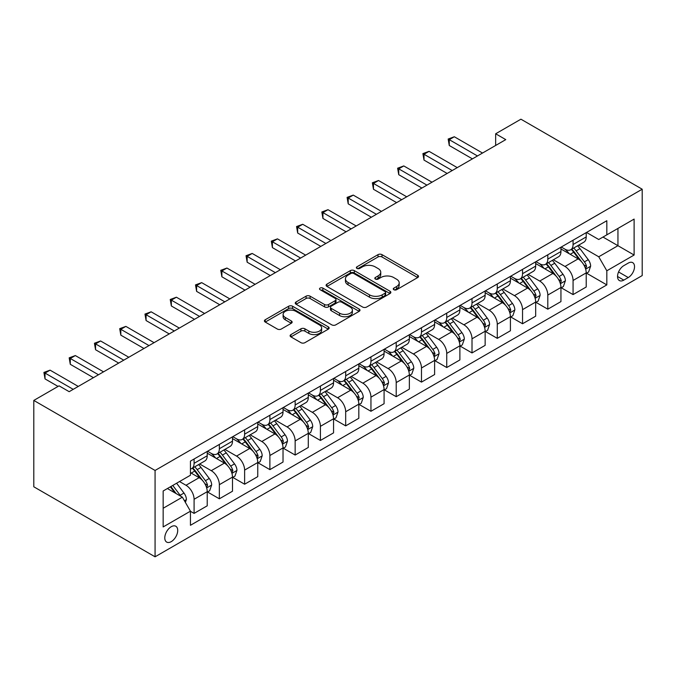 <?xml version="1.0" encoding="UTF-8"?>
<svg xmlns="http://www.w3.org/2000/svg" width="676" height="676" viewBox="0 0 676 676"><rect width="100%" height="100%" fill="white"/><g stroke="black" fill="none" stroke-linecap="round" stroke-linejoin="round"><path stroke-width="1.01" d="M393.846 289.717A1.96 1.132 0 0 0 396.618 289.717L417.7 277.549A2.805 1.622 0 0 0 418.52 276.408A2.805 1.622 0 0 0 417.7 275.259L381.991 254.641A2.805 1.622 0 0 0 378.019 254.641L356.945 266.809A1.96 1.132 0 0 0 356.362 267.611A1.96 1.132 0 0 0 356.945 268.414A1.96 1.132 0 0 0 359.716 268.414L362.446 266.843A8.982 5.18 0 0 1 375.146 266.843L378.121 268.558A8.982 5.18 0 0 1 380.749 272.225A8.982 5.18 0 0 1 378.121 275.892L375.391 277.464A1.96 1.132 0 0 0 374.817 278.267A1.96 1.132 0 0 0 375.391 279.07A1.96 1.132 0 0 0 378.171 279.07L380.901 277.49A8.982 5.18 0 0 1 393.593 277.49L396.575 279.213A8.982 5.18 0 0 1 399.203 282.881A8.982 5.18 0 0 1 396.575 286.54L393.846 288.12A1.96 1.132 0 0 0 393.271 288.922A1.96 1.132 0 0 0 393.846 289.717L393.846 288.12M171.248 541.637A9.151 5.281 120 0 0 177.222 533.575A9.151 5.281 120 0 0 175.819 526.249A9.151 5.281 120 0 0 171.248 526.697A9.151 5.281 120 0 0 165.274 534.758A9.151 5.281 120 0 0 166.676 542.093A9.151 5.281 120 0 0 171.248 541.637M290.925 334.595A2.805 1.622 0 0 0 290.105 335.735A2.805 1.622 0 0 0 290.925 336.885L300.947 342.673A2.805 1.622 0 0 0 304.91 342.673L328.325 329.153A2.805 1.622 0 0 0 329.144 328.004A2.805 1.622 0 0 0 328.325 326.863L292.607 306.245A2.805 1.622 0 0 0 288.644 306.245L265.229 319.756A2.805 1.622 0 0 0 264.409 320.906A2.805 1.622 0 0 0 265.229 322.055L277.329 329.035A2.805 1.622 0 0 0 281.3 329.035L291.322 323.255A2.805 1.622 0 0 0 292.142 322.106A2.805 1.622 0 0 0 291.322 320.965L285.323 317.5A7.504 4.335 0 0 1 283.117 314.433A7.504 4.335 0 0 1 287.756 310.428A7.504 4.335 0 0 1 295.936 311.374L319.444 324.945A7.504 4.335 0 0 1 321.641 328.004A7.504 4.335 0 0 1 317.01 332.009A7.504 4.335 0 0 1 308.831 331.071L304.91 328.806A2.805 1.622 0 0 0 300.947 328.806L290.925 334.595L290.925 336.885M642.2 189.212L520.926 119.196L495.66 133.78L505.766 139.619L69.172 391.683L59.066 385.844L33.8 400.429L155.074 470.454L642.2 189.212L642.2 275.571L155.074 556.804L155.074 470.454M362.649 307.048A2.805 1.622 0 0 0 366.612 307.048L390.027 293.528A2.805 1.622 0 0 0 390.846 292.387A2.805 1.622 0 0 0 390.027 291.238L354.308 270.62A2.805 1.622 0 0 0 350.345 270.62L326.93 284.14A2.805 1.622 0 0 0 326.111 285.28A2.805 1.622 0 0 0 326.93 286.43L362.649 307.048M320.872 290.148A1.96 1.132 0 0 1 322.866 290.426L322.866 288.086L359.176 309.05A2.805 1.622 0 0 1 359.995 310.2A2.805 1.622 0 0 1 359.176 311.34L335.761 324.86A2.805 1.622 0 0 1 331.798 324.86L296.08 304.242L296.08 301.952A2.805 1.622 0 0 0 295.26 303.093A2.805 1.622 0 0 0 296.08 304.242M296.08 301.952L306.101 296.164A2.805 1.622 0 0 1 310.073 296.164L324.556 304.53A2.805 1.622 0 0 0 328.519 304.53L335.169 300.685A2.805 1.622 0 0 0 335.989 299.544A2.805 1.622 0 0 0 335.169 298.395L320.086 289.691A1.96 1.132 0 0 1 319.511 288.889A1.96 1.132 0 0 1 320.728 287.841A1.96 1.132 0 0 1 322.866 288.086M628.257 263.082L623.804 265.651A8.864 5.112 120 0 0 618.016 273.459A8.864 5.112 120 0 0 619.377 280.557A8.864 5.112 120 0 0 623.804 280.118L628.257 277.549A8.864 5.112 120 0 0 634.046 269.741A8.864 5.112 120 0 0 632.685 262.643A8.864 5.112 120 0 0 628.257 263.082M586.514 232.451L598.742 239.507L606.828 234.842L606.828 220.722L190.446 461.117L190.446 475.236L163.161 490.987L163.161 526.934L190.446 511.174L190.446 525.294L606.828 284.9L606.828 270.78L598.742 256.779L578.648 245.177M606.828 234.842L634.113 219.083L634.113 255.029L606.828 270.78M33.8 400.429L33.8 486.788L155.074 556.804M495.66 133.78L495.66 145.45M602.984 237.056L617.948 245.692L617.948 228.42L634.113 219.083M598.742 256.779L617.948 245.692L634.113 255.029M163.161 508.259L182.359 497.173L167.403 488.537M190.446 511.293L194.088 513.397L194.088 499.277A11.433 6.599 -120 0 0 186.001 485.275L179.529 481.54M194.088 513.397L207.228 505.809L207.228 491.689A11.433 6.599 -120 0 0 199.141 477.687L190.446 472.668M207.524 491.984L219.354 498.812L219.354 484.692A11.433 6.599 -120 0 0 211.267 470.682L199.657 463.981M219.354 498.812L232.493 491.224L232.493 477.104A11.433 6.599 -120 0 0 224.407 463.102L207.228 453.182M232.789 477.391L244.619 484.219L244.619 470.099A11.433 6.599 -120 0 0 236.532 456.097L224.922 449.396M244.619 484.219L257.759 476.639L257.759 462.519A11.433 6.599 -120 0 0 249.672 448.509L232.493 438.589M258.063 462.807L269.885 469.634L269.885 455.514A11.433 6.599 -120 0 0 261.798 441.512L250.188 434.812M269.885 469.634L283.024 462.046L283.024 447.926A11.433 6.599 -120 0 0 274.938 433.924L257.759 424.004M283.329 448.222L295.15 455.049L295.15 440.929A11.433 6.599 -120 0 0 287.063 426.919L275.453 420.219M295.15 455.049L308.29 447.461L308.29 433.341A11.433 6.599 -120 0 0 300.203 419.34L283.024 409.419M308.594 433.637L320.416 440.456L320.416 426.336A11.433 6.599 -120 0 0 312.329 412.335L300.719 405.634M320.416 440.456L333.555 432.877L333.555 418.757A11.433 6.599 -120 0 0 325.469 404.747L308.29 394.835M333.86 419.044L345.681 425.872L345.681 411.752A11.433 6.599 -120 0 0 337.594 397.75L325.984 391.049M345.681 425.872L358.821 418.283L358.821 404.163A11.433 6.599 -120 0 0 350.734 390.162L333.555 380.242M359.125 404.459L370.947 411.287L370.947 397.167A11.433 6.599 -120 0 0 362.86 383.165L351.25 376.456M370.947 411.287L384.086 403.699L384.086 389.579A11.433 6.599 -120 0 0 376 375.577L358.821 365.657M384.39 389.875L396.212 396.702L396.212 382.582A11.433 6.599 -120 0 0 388.125 368.572L376.515 361.871M396.212 396.702L409.352 389.114L409.352 374.994A11.433 6.599 -120 0 0 401.265 360.992L384.086 351.072M409.656 375.281L421.478 382.109L421.478 367.989A11.433 6.599 -120 0 0 413.391 353.987L401.781 347.287M421.478 382.109L434.617 374.529L434.617 360.409A11.433 6.599 -120 0 0 426.531 346.399L409.352 336.479M434.922 360.697L446.743 367.524L446.743 353.404A11.433 6.599 -120 0 0 438.656 339.403L427.046 332.702M446.743 367.524L459.883 359.936L459.883 345.816A11.433 6.599 -120 0 0 451.796 331.815L434.617 321.894M460.187 346.112L472.009 352.94L472.009 338.82A11.433 6.599 -120 0 0 463.922 324.81L452.32 318.109M472.009 352.94L485.148 345.351L485.148 331.232A11.433 6.599 -120 0 0 477.062 317.23L459.883 307.31M485.452 331.527L497.274 338.346L497.274 324.226A11.433 6.599 -120 0 0 489.187 310.225L477.586 303.524M497.274 338.346L510.414 330.767L510.414 316.647A11.433 6.599 -120 0 0 502.327 302.645L485.148 292.725M510.718 316.934L522.54 323.762L522.54 309.642A11.433 6.599 -120 0 0 514.453 295.64L502.851 288.939M522.54 323.762L535.679 316.182L535.679 302.054A11.433 6.599 -120 0 0 527.593 288.052L510.414 278.132M535.983 302.349L547.805 309.177L547.805 295.057A11.433 6.599 -120 0 0 539.718 281.055L528.117 274.346M547.805 309.177L560.945 301.589L560.945 287.469A11.433 6.599 -120 0 0 552.858 273.467L535.679 263.547M561.249 287.765L573.071 294.592L573.071 280.472A11.433 6.599 -120 0 0 564.984 266.462L553.382 259.761M573.071 294.592L586.21 287.004L586.21 272.884A11.433 6.599 -120 0 0 578.124 258.883L560.945 248.962M561.249 247.036L564.984 249.19A11.433 6.599 -120 0 0 570.705 249.757A11.433 6.599 -120 0 0 573.071 244.526L573.071 240.208M535.983 261.62L539.718 263.784A11.433 6.599 -120 0 0 545.439 264.35A11.433 6.599 -120 0 0 547.805 259.111L547.805 254.793M510.718 276.205L514.453 278.368A11.433 6.599 -120 0 0 520.174 278.935A11.433 6.599 -120 0 0 522.54 273.704L522.54 269.386M485.452 290.798L489.187 292.953A11.433 6.599 -120 0 0 494.908 293.519A11.433 6.599 -120 0 0 497.274 288.289L497.274 283.971M460.187 305.383L463.922 307.546A11.433 6.599 -120 0 0 469.643 308.112A11.433 6.599 -120 0 0 472.009 302.873L472.009 298.555M434.922 319.968L438.656 322.131A11.433 6.599 -120 0 0 444.377 322.697A11.433 6.599 -120 0 0 446.743 317.458L446.743 313.14M409.656 334.561L413.391 336.716A11.433 6.599 -120 0 0 419.112 337.282A11.433 6.599 -120 0 0 421.478 332.051L421.478 327.733M384.39 349.146L388.125 351.3A11.433 6.599 -120 0 0 393.846 351.866A11.433 6.599 -120 0 0 396.212 346.636L396.212 342.318M359.125 363.73L362.86 365.893A11.433 6.599 -120 0 0 368.581 366.46A11.433 6.599 -120 0 0 370.947 361.221L370.947 356.903M333.86 378.315L337.594 380.478A11.433 6.599 -120 0 0 343.315 381.044A11.433 6.599 -120 0 0 345.681 375.805L345.681 371.487M308.594 392.908L312.329 395.063A11.433 6.599 -120 0 0 318.05 395.629A11.433 6.599 -120 0 0 320.416 390.398L320.416 386.08M283.329 407.493L287.063 409.648A11.433 6.599 -120 0 0 292.784 410.214A11.433 6.599 -120 0 0 295.15 404.983L295.15 400.665M258.063 422.077L261.798 424.241A11.433 6.599 -120 0 0 267.519 424.807A11.433 6.599 -120 0 0 269.885 419.568L269.885 415.25M232.789 436.671L236.532 438.825A11.433 6.599 -120 0 0 242.253 439.392A11.433 6.599 -120 0 0 244.619 434.161L244.619 429.843M207.524 451.255L211.267 453.41A11.433 6.599 -120 0 0 216.988 453.976A11.433 6.599 -120 0 0 219.354 448.746L219.354 444.428M586.514 273.172L606.828 284.9M570.705 249.757L583.844 242.177A11.433 6.599 -120 0 0 586.21 236.938L586.21 232.62M545.439 264.35L558.579 256.762A11.433 6.599 -120 0 0 560.945 251.531L560.945 247.213M520.174 278.935L533.313 271.346A11.433 6.599 -120 0 0 535.679 266.116L535.679 261.798M494.908 293.519L508.048 285.94A11.433 6.599 -120 0 0 510.414 280.701L510.414 276.383M469.643 308.112L482.782 300.524A11.433 6.599 -120 0 0 485.148 295.285L485.148 290.967M444.377 322.697L457.517 315.109A11.433 6.599 -120 0 0 459.883 309.878L459.883 305.56M419.112 337.282L432.251 329.694A11.433 6.599 -120 0 0 434.617 324.463L434.617 320.145M393.846 351.866L406.986 344.287A11.433 6.599 -120 0 0 409.352 339.048L409.352 334.73M368.581 366.46L381.72 358.871A11.433 6.599 -120 0 0 384.086 353.641L384.086 349.323M343.315 381.044L356.455 373.456A11.433 6.599 -120 0 0 358.821 368.226L358.821 363.908M318.05 395.629L331.189 388.049A11.433 6.599 -120 0 0 333.555 382.81L333.555 378.492M292.784 410.214L305.915 402.634A11.433 6.599 -120 0 0 308.29 397.395L308.29 393.077M267.519 424.807L280.65 417.219A11.433 6.599 -120 0 0 283.024 411.988L283.024 407.67M242.253 439.392L255.384 431.803A11.433 6.599 -120 0 0 257.759 426.573L257.759 422.255M216.988 453.976L230.119 446.397A11.433 6.599 -120 0 0 232.493 441.158L232.493 436.84M190.446 469.026A11.433 6.599 -120 0 0 191.722 468.569L204.853 460.981A11.433 6.599 -120 0 0 207.228 455.751L207.228 451.424M191.722 468.569A11.433 6.599 -120 0 0 194.088 463.33L194.088 459.012M182.359 497.173L190.446 511.174M394.632 289.996L396.575 288.88A8.982 5.18 0 0 0 399.203 285.213L399.203 282.881M380.749 272.225L380.749 274.557A8.982 5.18 0 0 1 378.121 278.225L376.177 279.349M417.667 277.574L381.991 256.973A2.805 1.622 0 0 0 378.019 256.973L357.722 268.693M389.984 293.553L354.308 272.952A2.805 1.622 0 0 0 350.345 272.952L326.973 286.447M385.066 293.19A1.96 1.132 0 0 0 385.641 292.387A1.96 1.132 0 0 0 385.066 291.584L353.717 273.484A1.96 1.132 0 0 0 350.937 273.484L348.064 275.149A8.982 5.18 0 0 0 345.436 278.808A8.982 5.18 0 0 0 348.064 282.475L369.493 294.846A8.982 5.18 0 0 0 382.185 294.846L385.066 293.19L385.066 295.522A1.96 1.132 0 0 0 385.641 294.719L385.641 292.387M345.436 278.808L345.436 281.148A8.982 5.18 0 0 0 348.064 284.807L348.064 282.475M385.066 295.522L382.185 297.178A8.982 5.18 0 0 1 369.493 297.178L348.064 284.807M296.122 304.259L306.101 298.496L306.101 296.164M335.989 299.544L335.989 301.876A2.805 1.622 0 0 1 335.169 303.025L328.519 306.862A2.805 1.622 0 0 1 324.556 306.862L310.073 298.496A2.805 1.622 0 0 0 306.101 298.496M322.866 290.426L359.133 311.366M339.58 313.199A7.504 4.335 0 0 0 347.76 314.146A7.504 4.335 0 0 0 352.39 310.14A7.504 4.335 0 0 0 350.193 307.073L341.912 302.29A2.805 1.622 0 0 0 337.941 302.29L331.299 306.127A2.805 1.622 0 0 0 330.48 307.276A2.805 1.622 0 0 0 331.299 308.417L339.58 313.199L339.58 315.54A7.504 4.335 0 0 0 347.76 316.478A7.504 4.335 0 0 0 352.39 312.473L352.39 310.14M330.48 307.276L330.48 309.608A2.805 1.622 0 0 0 331.299 310.757L331.299 308.417M339.58 315.54L331.299 310.757M321.641 328.004L321.641 330.344A7.504 4.335 0 0 1 317.01 334.341A7.504 4.335 0 0 1 308.831 333.403L304.91 331.147A2.805 1.622 0 0 0 300.947 331.147L290.959 336.91M283.117 314.433L283.117 316.765A7.504 4.335 0 0 0 285.323 319.832L285.323 317.5M291.28 323.272L285.323 319.832M328.282 329.178L292.607 308.577A2.805 1.622 0 0 0 288.644 308.577L265.271 322.072M586.21 273.349L588.635 271.946L590.655 266.116A7.571 4.377 -120 0 0 588.238 259.668L579.983 248.641A21.869 12.624 -120 0 0 577.591 245.785M569.378 253.83A21.869 12.624 -120 0 0 564.908 249.148M585.517 268.71L586.565 266.437A7.571 4.377 -120 0 0 584.402 261.882L576.138 250.855A21.869 12.624 -120 0 0 573.755 247.999M571.719 249.174A18.151 10.478 60 0 1 574.701 252.562L581.69 261.891M571.33 249.402A21.869 12.624 60 0 1 573.713 252.258L579.205 259.584M477.467 155.953L449.27 139.67L454.323 136.755L482.52 153.038M472.414 158.868L449.27 145.509L449.27 139.67L448.163 139.028L454.323 136.755M449.27 145.509L448.163 139.028M560.945 287.934L563.37 286.54L565.389 280.701A7.571 4.377 -120 0 0 562.973 274.253L554.717 263.226A21.869 12.624 -120 0 0 552.326 260.37M544.112 268.414A21.869 12.624 -120 0 0 539.642 263.733M560.252 283.295L561.3 281.022A7.571 4.377 -120 0 0 559.137 276.467L550.872 265.44A21.869 12.624 -120 0 0 548.49 262.584M546.453 263.758A18.151 10.478 60 0 1 549.436 267.147L556.424 276.476M546.064 263.986A21.869 12.624 60 0 1 548.447 266.843L553.94 274.177M535.679 302.527L538.104 301.124L540.124 295.285A7.571 4.377 -120 0 0 537.707 288.838L529.452 277.811A21.869 12.624 -120 0 0 527.06 274.955M518.847 283.007A21.869 12.624 -120 0 0 514.377 278.318M534.986 297.888L536.034 295.615A7.571 4.377 -120 0 0 533.871 291.052L525.607 280.033A21.869 12.624 -120 0 0 523.224 277.177M521.188 278.351A18.151 10.478 60 0 1 524.17 281.74L531.159 291.069M520.799 278.571A21.869 12.624 60 0 1 523.182 281.436L528.674 288.762M510.414 317.112L512.839 315.709L514.858 309.878A7.571 4.377 -120 0 0 512.442 303.423L504.186 292.404A21.869 12.624 -120 0 0 501.795 289.539M493.581 297.592A21.869 12.624 -120 0 0 489.103 292.911M509.721 312.473L510.769 310.2A7.571 4.377 -120 0 0 508.605 305.645L500.341 294.618A21.869 12.624 -120 0 0 497.958 291.762M495.922 292.936A18.151 10.478 60 0 1 498.905 296.325L505.893 305.653M495.533 293.164A21.869 12.624 60 0 1 497.916 296.02L503.409 303.347M452.202 170.538L424.004 154.263L429.057 151.339L457.255 167.623M447.149 173.462L424.004 160.094L424.004 154.263L422.897 153.621L429.057 151.339M424.004 160.094L422.897 153.621M426.936 185.131L398.739 168.848L403.792 165.933L431.989 182.207M421.883 188.046L398.739 174.687L398.739 168.848L397.623 168.206L403.792 165.933M398.739 174.687L397.623 168.206M401.671 199.716L373.473 183.433L378.526 180.517L406.724 196.8M396.618 202.631L373.473 189.272L373.473 183.433L372.358 182.79L378.526 180.517M373.473 189.272L372.358 182.79M485.148 331.696L487.573 330.302L489.593 324.463A7.571 4.377 -120 0 0 487.176 318.016L478.921 306.988A21.869 12.624 -120 0 0 476.529 304.132M468.316 312.177A21.869 12.624 -120 0 0 463.837 307.495M484.455 327.057L485.503 324.784A7.571 4.377 -120 0 0 483.34 320.23L475.076 309.202A21.869 12.624 -120 0 0 472.693 306.346M470.657 307.521A18.151 10.478 60 0 1 473.639 310.909L480.628 320.238M470.268 307.749A21.869 12.624 60 0 1 472.651 310.605L478.143 317.931M376.405 214.3L348.208 198.026L353.261 195.102L381.458 211.385M371.352 217.216L348.208 203.856L348.208 198.026L347.092 197.384L353.261 195.102M348.208 203.856L347.092 197.384M459.883 346.289L462.308 344.887L464.327 339.048A7.571 4.377 -120 0 0 461.911 332.6L453.655 321.573A21.869 12.624 -120 0 0 451.264 318.717M443.05 326.77A21.869 12.624 -120 0 0 438.572 322.08M459.19 341.642L460.238 339.369A7.571 4.377 -120 0 0 458.075 334.814L449.81 323.796A21.869 12.624 -120 0 0 447.428 320.931M445.391 322.106A18.151 10.478 60 0 1 448.374 325.494L455.362 334.823M445.002 322.334A21.869 12.624 60 0 1 447.385 325.19L452.878 332.524M434.617 360.874L437.042 359.471L439.062 353.641A7.571 4.377 -120 0 0 436.645 347.185L428.39 336.166A21.869 12.624 -120 0 0 425.998 333.302M417.785 341.355A21.869 12.624 -120 0 0 413.306 336.665M433.924 356.235L434.972 353.962A7.571 4.377 -120 0 0 432.801 349.407L424.545 338.38A21.869 12.624 -120 0 0 422.162 335.524M420.126 336.699A18.151 10.478 60 0 1 423.108 340.087L430.097 349.416M419.737 336.918A21.869 12.624 60 0 1 422.12 339.783L427.612 347.109M409.352 375.459L411.777 374.056L413.796 368.226A7.571 4.377 -120 0 0 411.38 361.77L403.124 350.751A21.869 12.624 -120 0 0 400.733 347.895M392.519 355.939A21.869 12.624 -120 0 0 388.041 351.258M408.659 370.82L409.707 368.547A7.571 4.377 -120 0 0 407.535 363.992L399.279 352.965A21.869 12.624 -120 0 0 396.897 350.109M394.86 351.283A18.151 10.478 60 0 1 397.834 354.672L404.831 364.001M394.471 351.512A21.869 12.624 60 0 1 396.854 354.368L402.347 361.694M384.086 390.044L386.511 388.649L388.531 382.81A7.571 4.377 -120 0 0 386.114 376.363L377.859 365.336A21.869 12.624 -120 0 0 375.467 362.48M367.254 370.524A21.869 12.624 -120 0 0 362.775 365.843M383.393 385.404L384.441 383.131A7.571 4.377 -120 0 0 382.27 378.577L374.014 367.55A21.869 12.624 -120 0 0 371.631 364.694M369.595 365.868A18.151 10.478 60 0 1 372.569 369.257L379.566 378.585M369.206 366.096A21.869 12.624 60 0 1 371.589 368.952L377.081 376.287M358.821 404.637L361.246 403.234L363.265 397.395A7.571 4.377 -120 0 0 360.849 390.948L352.585 379.92A21.869 12.624 -120 0 0 350.202 377.064M341.988 385.117A21.869 12.624 -120 0 0 337.51 380.427M358.128 399.998L359.176 397.725A7.571 4.377 -120 0 0 357.004 393.162L348.748 382.143A21.869 12.624 -120 0 0 346.365 379.287M344.329 380.461A18.151 10.478 60 0 1 347.303 383.841L354.3 393.178M343.94 380.681A21.869 12.624 60 0 1 346.323 383.537L351.816 390.872M351.14 228.885L322.942 212.61L327.995 209.695L356.193 225.97M346.087 231.809L322.942 218.441L322.942 212.61L321.827 211.968L327.995 209.695M322.942 218.441L321.827 211.968M325.874 243.478L297.677 227.195L302.73 224.28L330.927 240.555M320.821 246.394L297.677 233.034L297.677 227.195L296.561 226.553L302.73 224.28M297.677 233.034L296.561 226.553M300.609 258.063L272.411 241.78L277.464 238.865L305.662 255.148M295.556 260.978L272.411 247.619L272.411 241.78L271.296 241.138L277.464 238.865M272.411 247.619L271.296 241.138M275.343 272.648L247.146 256.373L252.199 253.449L280.396 269.732M270.29 275.563L247.146 262.204L247.146 256.373L246.03 255.731L252.199 253.449M247.146 262.204L246.03 255.731M250.078 287.232L221.88 270.958L226.933 268.042L255.131 284.317M245.025 290.156L221.88 276.788L221.88 270.958L220.765 270.315L226.933 268.042M221.88 276.788L220.765 270.315M333.555 419.221L335.98 417.819L338 411.988A7.571 4.377 -120 0 0 335.583 405.532L327.319 394.514A21.869 12.624 -120 0 0 324.936 391.649M316.723 399.702A21.869 12.624 -120 0 0 312.244 395.012M332.862 414.582L333.91 412.309A7.571 4.377 -120 0 0 331.739 407.755L323.483 396.727A21.869 12.624 -120 0 0 321.1 393.871M319.064 395.046A18.151 10.478 60 0 1 322.038 398.434L329.026 407.763M318.675 395.274A21.869 12.624 60 0 1 321.058 398.13L326.55 405.456M224.812 301.826L196.615 285.542L201.668 282.627L229.865 298.91M219.759 304.741L196.615 291.381L196.615 285.542L195.499 284.9L201.668 282.627M196.615 291.381L195.499 284.9M308.29 433.806L310.715 432.412L312.735 426.573A7.571 4.377 -120 0 0 310.318 420.126L302.054 409.098A21.869 12.624 -120 0 0 299.671 406.242M291.457 414.287A21.869 12.624 -120 0 0 286.979 409.605M307.597 429.167L308.645 426.894A7.571 4.377 -120 0 0 306.473 422.339L298.217 411.312A21.869 12.624 -120 0 0 295.834 408.456M293.798 409.631A18.151 10.478 60 0 1 296.772 413.019L303.761 422.348M293.409 409.859A21.869 12.624 60 0 1 295.792 412.715L301.285 420.041M199.547 316.41L171.349 300.136L176.402 297.212L204.6 313.495M194.494 319.325L171.349 305.966L171.349 300.136L170.234 299.493L176.402 297.212M171.349 305.966L170.234 299.493M283.024 448.399L285.449 446.997L287.469 441.158A7.571 4.377 -120 0 0 285.052 434.71L276.788 423.683A21.869 12.624 -120 0 0 274.405 420.827M266.192 428.88A21.869 12.624 -120 0 0 261.713 424.19M282.331 443.752L283.379 441.479A7.571 4.377 -120 0 0 281.208 436.924L272.952 425.905A21.869 12.624 -120 0 0 270.569 423.041M268.533 424.215A18.151 10.478 60 0 1 271.507 427.604L278.495 436.933M268.135 424.443A21.869 12.624 60 0 1 270.527 427.3L276.019 434.634M174.281 330.995L146.084 314.72L151.137 311.805L179.334 328.08M169.228 333.919L146.084 320.551L146.084 314.72L144.968 314.078L151.137 311.805M146.084 320.551L144.968 314.078M257.759 462.984L260.184 461.581L262.204 455.751A7.571 4.377 -120 0 0 259.787 449.295L251.523 438.268A21.869 12.624 -120 0 0 249.14 435.412M240.926 443.464A21.869 12.624 -120 0 0 236.448 438.775M257.066 458.345L258.114 456.072A7.571 4.377 -120 0 0 255.942 451.517L247.686 440.49A21.869 12.624 -120 0 0 245.295 437.634M243.267 438.808A18.151 10.478 60 0 1 246.241 442.197L253.23 451.526M242.87 439.028A21.869 12.624 60 0 1 245.261 441.893L250.754 449.219M149.016 345.588L120.818 329.305L125.871 326.39L154.069 342.664M143.963 348.503L120.818 335.144L120.818 329.305L119.703 328.663L125.871 326.39M120.818 335.144L119.703 328.663M232.493 477.569L234.918 476.166L236.938 470.335A7.571 4.377 -120 0 0 234.521 463.88L226.257 452.861A21.869 12.624 -120 0 0 223.874 450.005M215.661 458.049A21.869 12.624 -120 0 0 211.182 453.368M231.8 472.93L232.848 470.657A7.571 4.377 -120 0 0 230.677 466.102L222.421 455.075A21.869 12.624 -120 0 0 220.03 452.219M218.002 453.393A18.151 10.478 60 0 1 220.976 456.782L227.964 466.11M217.604 453.621A21.869 12.624 60 0 1 219.996 456.477L225.488 463.804M123.75 360.173L95.553 343.89L100.606 340.974L128.803 357.258M118.689 363.088L95.553 349.729L95.553 343.89L94.437 343.247L100.606 340.974M95.553 349.729L94.437 343.247M207.228 492.153L209.653 490.759L211.672 484.92A7.571 4.377 -120 0 0 209.256 478.473L200.992 467.446A21.869 12.624 -120 0 0 198.609 464.589M206.535 487.514L207.583 485.241A7.571 4.377 -120 0 0 205.411 480.687L197.155 469.659A21.869 12.624 -120 0 0 194.764 466.803M192.736 467.978A18.151 10.478 60 0 1 195.71 471.366L202.699 480.695M192.339 468.206A21.869 12.624 60 0 1 194.73 471.062L200.223 478.397M98.476 374.757L70.287 358.483L75.34 355.559L103.529 371.842M93.423 377.673L70.287 364.313L70.287 358.483L69.172 357.841L75.34 355.559M70.287 364.313L69.172 357.841M73.211 389.342L45.022 373.067L50.075 370.152L78.264 386.427M58.051 386.427L45.022 378.898L45.022 373.067L43.906 372.425L50.075 370.152M45.022 378.898L43.906 372.425M185.393 502.429L186.407 499.505A7.571 4.377 -120 0 0 183.99 493.058L176.613 483.222M180.838 496.294A7.571 4.377 -120 0 0 180.146 495.271L172.777 485.436M170.876 486.534L176.174 493.598M170.352 486.838L174.839 492.829M186.001 485.275L199.141 477.687M211.267 470.682L224.407 463.102M236.532 456.097L249.672 448.509M261.798 441.512L274.938 433.924M287.063 426.919L300.203 419.34M312.329 412.335L325.469 404.747M337.594 397.75L350.734 390.162M362.86 383.165L376 375.577M388.125 368.572L401.265 360.992M413.391 353.987L426.531 346.399M438.656 339.403L451.796 331.815M463.922 324.81L477.062 317.23M489.187 310.225L502.327 302.645M514.453 295.64L527.593 288.052M539.718 281.055L552.858 273.467M564.984 266.462L578.124 258.883M573.071 244.526L586.21 236.938M573.071 280.472L586.21 272.884M547.805 295.057L560.945 287.469M547.805 259.111L560.945 251.531M522.54 309.642L535.679 302.054M522.54 273.704L535.679 266.116M497.274 324.226L510.414 316.647M497.274 288.289L510.414 280.701M472.009 338.82L485.148 331.232M472.009 302.873L485.148 295.285M446.743 353.404L459.883 345.816M446.743 317.458L459.883 309.878M421.478 367.989L434.617 360.409M421.478 332.051L434.617 324.463M396.212 382.582L409.352 374.994M396.212 346.636L409.352 339.048M370.947 397.167L384.086 389.579M370.947 361.221L384.086 353.641M345.681 411.752L358.821 404.163M345.681 375.805L358.821 368.226M320.416 426.336L333.555 418.757M320.416 390.398L333.555 382.81M295.15 440.929L308.29 433.341M295.15 404.983L308.29 397.395M269.885 455.514L283.024 447.926M269.885 419.568L283.024 411.988M244.619 470.099L257.759 462.519M244.619 434.161L257.759 426.573M219.354 484.692L232.493 477.104M219.354 448.746L232.493 441.158M194.088 499.277L207.228 491.689M194.088 463.33L207.228 455.751M618.557 271.955L628.257 277.549M617.543 276.501L623.804 280.118M396.575 288.88L396.575 286.54M375.391 279.07L375.391 277.464M378.121 278.225L378.121 275.892M356.945 268.414L356.945 266.809M378.019 256.973L378.019 254.641M381.991 256.973L381.991 254.641M417.7 277.549L417.7 275.259M326.93 286.43L326.93 284.14M350.345 272.952L350.345 270.62M354.308 272.952L354.308 270.62M390.027 293.528L390.027 291.238M369.493 297.178L369.493 294.846M382.185 297.178L382.185 294.846M310.073 298.496L310.073 296.164M324.556 306.862L324.556 304.53M328.519 306.862L328.519 304.53M335.169 303.025L335.169 300.685M359.176 311.34L359.176 309.05M300.947 331.147L300.947 328.806M304.91 331.147L304.91 328.806M308.831 333.403L308.831 331.071M291.322 323.255L291.322 320.965M265.229 322.055L265.229 319.756M288.644 308.577L288.644 306.245M292.607 308.577L292.607 306.245M328.325 329.153L328.325 326.863M585.644 269.124L590.604 266.26M576.138 250.855L579.983 248.641M570.189 254.294L573.713 252.258M584.402 261.882L588.238 259.668M583.802 264.84L586.565 266.437M560.379 283.717L565.339 280.844M550.872 265.44L554.717 263.226M544.915 268.879L548.447 266.843M559.137 276.467L562.973 274.253M558.537 279.425L561.3 281.022M535.113 298.302L540.073 295.437M525.607 280.033L529.452 277.811M519.65 283.472L523.182 281.436M533.871 291.052L537.707 288.838M533.271 294.018L536.034 295.615M509.848 312.887L514.808 310.022M500.341 294.618L504.186 292.404M494.384 298.057L497.916 296.02M508.605 305.645L512.442 303.423M508.006 308.602L510.769 310.2M484.582 327.471L489.542 324.607M475.076 309.202L478.921 306.988M469.119 312.642L472.651 310.605M483.34 320.23L487.176 318.016M482.74 323.187L485.503 324.784M459.317 342.064L464.277 339.2M449.81 323.796L453.655 321.573M443.853 327.235L447.385 325.19M458.075 334.814L461.911 332.6M457.466 337.772L460.238 339.369M434.051 356.649L439.011 353.785M424.545 338.38L428.39 336.166M418.588 341.819L422.12 339.783M432.801 349.407L436.645 347.185M432.201 352.365L434.972 353.962M408.786 371.234L413.746 368.369M399.279 352.965L403.124 350.751M393.322 356.404L396.854 354.368M407.535 363.992L411.38 361.77M406.935 366.95L409.707 368.547M383.52 385.819L388.48 382.954M374.014 367.55L377.859 365.336M368.057 370.989L371.589 368.952M382.27 378.577L386.114 376.363M381.67 381.534L384.441 383.131M358.255 400.412L363.215 397.547M348.748 382.143L352.585 379.92M342.791 385.582L346.323 383.537M357.004 393.162L360.849 390.948M356.404 396.119L359.176 397.725M332.989 414.996L337.949 412.132M323.483 396.727L327.319 394.514M317.526 400.167L321.058 398.13M331.739 407.755L335.583 405.532M331.139 410.712L333.91 412.309M307.724 429.581L312.684 426.717M298.217 411.312L302.054 409.098M292.26 414.751L295.792 412.715M306.473 422.339L310.318 420.126M305.873 425.297L308.645 426.894M282.458 444.174L287.418 441.31M272.952 425.905L276.788 423.683M266.995 429.336L270.527 427.3M281.208 436.924L285.052 434.71M280.608 439.882L283.379 441.479M257.193 458.759L262.153 455.894M247.686 440.49L251.523 438.268M241.729 443.929L245.261 441.893M255.942 451.517L259.787 449.295M255.342 454.475L258.114 456.072M231.927 473.344L236.887 470.479M222.421 455.075L226.257 452.861M216.464 458.514L219.996 456.477M230.677 466.102L234.521 463.88M230.077 469.06L232.848 470.657M206.662 487.928L211.622 485.064M197.155 469.659L200.992 467.446M191.198 473.099L194.73 471.062M205.411 480.687L209.256 478.473M204.811 483.644L207.583 485.241M184.438 500.764L186.356 499.657M180.146 495.271L183.99 493.058"/></g></svg>
